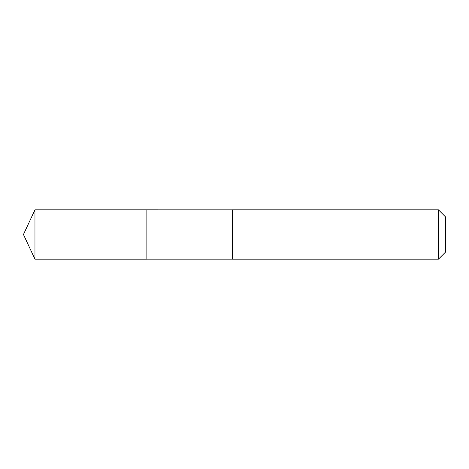 <?xml version="1.0" encoding="UTF-8"?>
<svg xmlns="http://www.w3.org/2000/svg" width="469" height="469" viewBox="0 0 469 469"><rect width="100%" height="100%" fill="white"/><g stroke="black" fill="none" stroke-linecap="round" stroke-linejoin="round"><path stroke-width="0.7" d="M146.861 259.181L146.861 209.819L34.958 209.819L34.958 259.181L146.861 259.181L146.861 209.819L232.278 209.825L232.278 259.175L34.958 259.181L23.45 234.5L34.958 259.181M232.278 231.481L232.278 259.181L438.427 259.181L438.427 209.819L232.278 209.819L232.278 231.481M438.427 209.819L445.55 216.942L445.55 252.058L438.427 259.181M23.45 234.5L34.958 209.819"/></g></svg>
